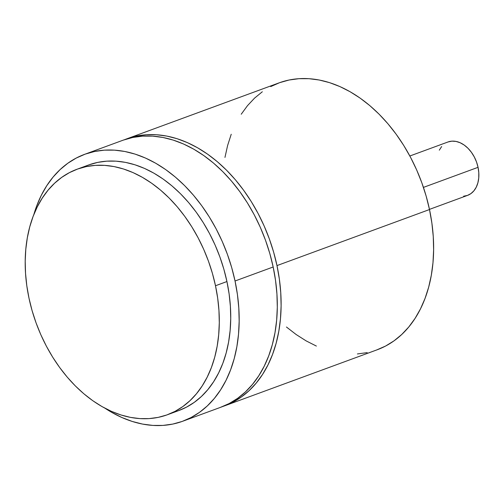 <?xml version="1.0" encoding="UTF-8"?>
<svg xmlns="http://www.w3.org/2000/svg" width="504" height="504" viewBox="0 0 504 504"><rect width="100%" height="100%" fill="white"/><g stroke="black" fill="none" stroke-linecap="round" stroke-linejoin="round"><path stroke-width="0.76" d="M429.465 209.381L467.586 195.369A28.438 19.902 -110.2 0 0 478.05 167.322L423.442 187.393L478.05 167.322A28.438 19.902 -110.2 0 0 447.968 141.989L409.846 156.001M126.586 138.915A142.178 99.508 69.8 0 0 124.69 139.639L136.578 136.067L146.374 134.738L156.448 134.738L166.711 136.061L177.055 138.695L187.387 142.619L197.606 147.792L207.61 154.167L217.312 161.677L226.611 170.257L235.418 179.815L243.646 190.266L251.225 201.512L258.073 213.438L264.127 225.931L269.331 238.871L273.628 252.132L276.986 265.589L429.496 209.538A142.178 99.508 -110.2 0 0 279.096 82.864L126.586 138.915A142.178 99.508 69.8 0 1 276.986 265.589L279.361 279.109L280.741 292.572L281.112 305.834L280.463 318.774L278.807 331.267L276.154 343.192L272.538 354.438L267.983 364.896L262.54 374.459L256.259 383.04L249.203 390.55L241.441 396.925L233.043 402.104L222.755 406.495A142.178 99.508 69.8 0 0 224.671 405.821L377.181 349.776A142.178 99.508 -110.2 0 0 429.496 209.538L276.986 265.589A142.178 99.508 69.8 0 1 224.671 405.821M84.641 154.325A142.178 99.508 69.8 0 0 33.818 214.603L36.773 205.714L41.328 195.256L46.771 185.692L53.052 177.112L60.108 169.596L67.87 163.22L76.268 158.048L85.22 154.117L94.639 151.477L104.429 150.148L114.509 150.148L124.765 151.471L135.11 154.111L145.448 158.035L155.667 163.208L165.671 169.577L175.373 177.093L184.672 185.667L193.479 195.231L201.707 205.682L209.286 216.922L216.134 228.847L222.188 241.34L227.386 254.281L231.689 267.542L235.04 280.999L273.168 266.988A142.178 99.508 -110.2 0 0 122.768 140.314L84.641 154.325A142.178 99.508 69.8 0 1 235.04 280.999L237.422 294.525L238.802 307.982L239.167 321.243L238.524 334.184L236.867 346.683L234.215 358.609L230.593 369.854L226.044 380.306L220.601 389.869L214.32 398.45L207.264 405.966L199.502 412.341L191.104 417.52L182.152 421.445L172.733 424.084L162.937 425.414L152.863 425.414L142.601 424.091L132.256 421.451L121.924 417.533L111.705 412.36L104.964 408.215A142.178 99.508 69.8 0 0 182.725 421.237L220.859 407.226A142.178 99.508 -110.2 0 0 273.168 266.988L235.04 280.999A142.178 99.508 69.8 0 1 182.725 421.237M167.366 414.761L178.807 410.558A130.807 91.545 -110.2 0 0 226.932 281.541L215.498 285.749A130.807 91.545 69.8 0 1 167.366 414.761A130.807 91.545 69.8 0 1 28.999 298.223L26.806 285.781L25.54 273.401L25.2 261.198L25.799 249.291L27.323 237.8L29.761 226.825L33.088 216.481L37.277 206.861L42.286 198.066L48.063 190.172L54.552 183.254L61.696 177.389L69.42 172.626L77.66 169.016L86.323 166.585L95.332 165.362L104.599 165.362L114.043 166.578L123.562 169.004L133.069 172.614L142.468 177.377L151.673 183.242L160.6 190.147L169.155 198.041L177.257 206.835L184.829 216.449L191.797 226.794L198.097 237.768L203.666 249.259L208.454 261.166L212.411 273.363L215.498 285.749L217.684 298.185L218.957 310.571L219.29 322.774L218.698 334.675L217.174 346.172L214.736 357.147L211.403 367.492L207.213 377.105L202.205 385.906L196.428 393.8L189.939 400.712L182.794 406.577L175.071 411.34L166.837 414.956L158.168 417.381L149.159 418.604L139.892 418.61L130.454 417.388L120.935 414.962L111.428 411.352L102.022 406.596L92.818 400.73L83.897 393.819L75.342 385.932L67.24 377.137L59.667 367.517L52.693 357.172L46.393 346.204L40.824 334.713L36.042 322.806L32.086 310.603L28.999 298.223A130.807 91.545 69.8 0 1 77.125 169.205A130.807 91.545 69.8 0 1 215.498 285.749L226.932 281.541A130.807 91.545 -110.2 0 0 88.565 165.003A130.807 91.545 -110.2 0 0 82.946 167.378M178.271 410.754L186.512 407.137L194.235 402.375L201.379 396.509L207.868 389.598L213.646 381.704L218.654 372.903L222.844 363.289L226.17 352.939L228.608 341.97L230.133 330.473L230.731 318.566L230.391 306.369L229.125 293.983L226.932 281.541L223.845 269.161L219.889 256.964L215.107 245.057L209.538 233.566L203.238 222.592L196.264 212.247L188.691 202.633L180.589 193.838L172.034 185.944L163.113 179.033L153.909 173.174L144.503 168.412L134.996 164.802L125.477 162.376L116.04 161.16L106.772 161.16L97.763 162.382L89.095 164.814M220.279 407.434L229.232 403.509L237.63 398.33L245.391 391.954L252.447 384.439L258.728 375.858L264.172 366.295L268.72 355.843L272.343 344.597L274.995 332.671L276.652 320.172L277.301 307.232L276.929 293.971L275.549 280.514L273.168 266.988L269.816 253.531L265.514 240.269L260.316 227.329L254.262 214.836L247.414 202.91L239.835 191.671L231.607 181.219L222.799 171.656L213.501 163.076L203.799 155.566L193.794 149.197L183.576 144.018L173.244 140.099L162.893 137.46L152.636 136.137L142.556 136.137L132.766 137.466L123.348 140.106M286.455 327.014L296.15 334.524L306.161 340.899L316.38 346.072M357.393 353.953L367.189 352.624M376.608 349.984L385.56 346.059L393.958 340.88L401.719 334.505L408.776 326.989L415.057 318.408L420.494 308.845L425.048 298.393L428.671 287.148L431.317 275.222L432.98 262.729L433.623 249.782L433.257 236.521L431.878 223.064L429.496 209.538L426.145 196.081L421.842 182.82L416.638 169.879L410.59 157.387L403.742 145.461L396.163 134.222L387.929 123.77L379.121 114.206L369.829 105.632L360.127 98.116L350.123 91.747L339.898 86.575L329.566 82.65L319.221 80.01L308.958 78.687L298.885 78.693L289.094 80.016L279.676 82.656L270.724 86.587M262.326 91.76L254.558 98.135L247.502 105.651L241.227 114.232M231.229 134.253L227.613 145.492L224.96 157.424M463.63 196.207L467.473 195.413L470.938 193.593L473.905 190.814L476.249 187.186L477.88 182.845L478.743 177.962L478.8 172.721L478.05 167.322L476.519 161.979L474.264 156.895L471.379 152.258L467.977 148.258L464.171 145.039L460.127 142.733L455.994 141.416L451.924 141.151L448.081 141.945M441.649 146.544L439.305 150.173M77.125 169.205L88.565 165.003"/></g></svg>
